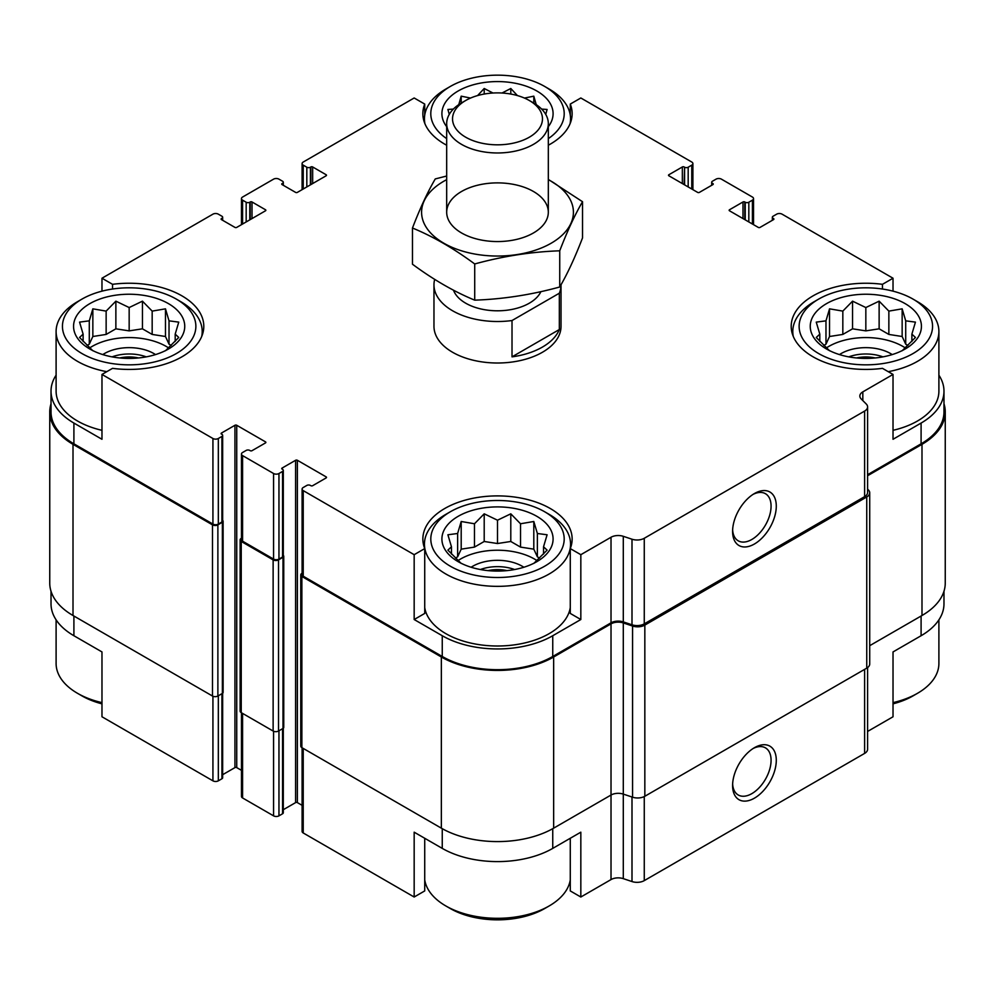 <?xml version="1.0" encoding="UTF-8"?>
<svg xmlns="http://www.w3.org/2000/svg" width="995" height="995" viewBox="0 0 995 995"><rect width="100%" height="100%" fill="white"/><g stroke="black" fill="none" stroke-linecap="round" stroke-linejoin="round"><path stroke-width="1.49" d="M943.981 591.254L943.981 603.828A78.132 45.111 0 0 1 921.096 635.73L893.025 651.936L893.025 716.773L867.59 731.449M867.59 474.702L921.096 443.82L921.096 423.062L893.025 439.28L893.025 374.443L882.465 368.349A74.637 43.096 180 0 1 791.199 326.335A74.637 43.096 180 0 1 882.465 284.321L893.025 278.227L893.025 291.162M882.465 284.321L882.465 289.035M684.137 184.597L684.585 167.222A2.537 1.468 0 0 0 688.179 167.222L691.774 165.145A3.806 2.201 0 0 0 692.893 163.59A3.806 2.201 0 0 0 691.774 162.036L580.831 97.983L570.272 104.077L570.272 115.134M446.68 145.233A74.637 43.096 180 0 1 422.863 113.666A74.637 43.096 180 0 1 424.728 104.077L414.169 97.983L303.226 162.036A3.806 2.201 0 0 0 302.107 163.59A3.806 2.201 0 0 0 303.226 165.145L306.821 167.222A2.537 1.468 0 0 0 310.415 167.222L310.863 166.961A1.269 0.734 0 0 1 312.654 166.961L326.136 174.747A1.269 0.734 0 0 1 326.136 175.779L297.381 192.383A1.269 0.734 0 0 1 295.59 192.383L282.107 184.597L282.107 183.565A1.269 0.734 0 0 0 282.107 184.597M424.728 104.077L424.728 115.134M414.169 619.524L424.728 613.43L424.728 548.593A74.637 43.096 180 0 1 422.863 538.991A74.637 43.096 180 0 1 497.5 495.896A74.637 43.096 180 0 1 572.137 538.991A74.637 43.096 180 0 1 570.272 548.593L580.831 554.688L580.831 619.524L552.747 635.73A78.132 45.111 0 0 1 442.253 635.73L414.169 619.524L414.169 554.688L424.728 548.593M570.272 548.593L570.272 613.43L580.831 619.524M424.728 838.275L424.728 890.923L414.169 897.017L414.169 832.181L442.253 848.387A78.132 45.111 0 0 0 552.747 848.387L552.747 828.673M570.272 838.275L570.272 890.923L580.831 897.017L580.831 832.181L552.747 848.387M222.656 693.229L222.656 777.717A2.537 1.468 0 0 1 221.922 778.762L218.328 780.839A3.806 2.201 0 0 1 212.93 780.839L101.975 716.773L101.975 651.936L73.904 635.73L73.904 616.017M101.975 291.162L101.975 278.227L112.534 284.321A74.637 43.096 180 0 1 203.801 326.335A74.637 43.096 180 0 1 112.534 368.349L101.975 374.443L101.975 439.28L73.904 423.062A78.132 45.111 0 0 1 51.019 391.172A78.132 45.111 0 0 1 56.106 375.165M112.534 284.321L112.534 289.035M283.301 809.706L295.59 802.617A1.269 0.734 0 0 1 297.381 802.617L297.381 460.287L326.136 476.879A1.269 0.734 0 0 1 326.136 477.923L312.654 485.697A1.269 0.734 0 0 1 310.863 485.697L310.415 485.436A2.537 1.468 0 0 0 306.821 485.436L303.226 487.513A3.806 2.201 0 0 0 302.107 489.067A3.806 2.201 0 0 0 303.226 490.622L414.169 554.688M302.107 489.067L302.107 574.65A3.806 2.201 0 0 0 303.226 576.204L442.253 656.476A78.132 45.111 0 0 0 552.747 656.476L611.017 622.833L611.017 537.25L580.831 554.688M862.827 400.575L862.827 391.868L893.025 374.443M921.096 423.062A78.132 45.111 0 0 0 943.981 391.172A78.132 45.111 0 0 0 938.894 375.165M921.096 443.82A78.132 45.111 0 0 0 943.981 411.918L943.981 391.172M893.025 278.227L782.07 214.161A3.806 2.201 0 0 0 776.672 214.161L773.078 216.238A2.537 1.468 0 0 0 772.344 217.283A2.537 1.468 0 0 0 773.078 218.315L773.538 218.577A1.269 0.734 0 0 1 773.538 219.609L760.056 227.395A1.269 0.734 0 0 1 758.265 227.395L729.509 210.791L729.509 209.758A1.269 0.734 0 0 0 729.509 210.791M252.009 218.577L252.009 201.973L265.491 209.758A1.269 0.734 0 0 1 265.491 210.791L236.735 227.395A1.269 0.734 0 0 1 234.944 227.395L221.462 219.609L221.922 218.315A2.537 1.468 0 0 0 222.656 217.283A2.537 1.468 0 0 0 221.922 216.238L218.328 214.161A3.806 2.201 0 0 0 212.93 214.161L101.975 278.227M51.019 391.172L51.019 411.918A78.132 45.111 0 0 0 73.904 443.82L212.93 524.079A3.806 2.201 0 0 0 218.328 524.079L221.922 522.002A2.537 1.468 0 0 0 222.656 520.97L222.656 435.387A2.537 1.468 0 0 0 221.922 434.342L221.462 433.049A1.269 0.734 0 0 0 221.462 434.094M101.975 374.443L212.93 438.496A3.806 2.201 0 0 0 218.328 438.496L221.922 436.419A2.537 1.468 0 0 0 222.656 435.387M561.031 284.757A63.531 36.678 180 0 1 561.031 284.831L561.031 326.335A63.531 36.678 180 0 1 521.815 360.215A63.531 36.678 180 0 1 452.576 352.267A63.531 36.678 180 0 1 433.969 326.335L433.969 284.831A63.531 36.678 180 0 1 434.678 279.384M729.509 209.758L742.991 201.973A1.269 0.734 0 0 1 744.782 201.973L745.23 202.234A2.537 1.468 0 0 0 748.825 202.234L752.419 200.157A3.806 2.201 0 0 0 753.538 198.602A3.806 2.201 0 0 0 752.419 197.047L721.425 179.15A3.806 2.201 0 0 0 716.039 179.15L712.445 181.227A2.537 1.468 0 0 0 711.699 182.272A2.537 1.468 0 0 0 712.445 183.304L712.893 183.565A1.269 0.734 0 0 1 712.893 184.597L699.41 192.383A1.269 0.734 0 0 1 697.619 192.383L668.864 175.779L668.864 174.747A1.269 0.734 0 0 0 668.864 175.779M668.864 174.747L682.346 166.961A1.269 0.734 0 0 1 684.137 166.961M570.272 104.077A74.637 43.096 180 0 1 572.137 113.666A74.637 43.096 180 0 1 548.32 145.233M282.107 183.565L282.555 183.304A2.537 1.468 0 0 0 283.301 182.272A2.537 1.468 0 0 0 282.555 181.227L278.961 179.15A3.806 2.201 0 0 0 273.575 179.15L242.581 197.047A3.806 2.201 0 0 0 241.462 198.602A3.806 2.201 0 0 0 242.581 200.157L246.175 202.234A2.537 1.468 0 0 0 249.77 202.234L250.218 201.973A1.269 0.734 0 0 1 252.009 201.973M221.462 218.577A1.269 0.734 0 0 0 221.462 219.609M221.462 433.049L234.944 425.275A1.269 0.734 0 0 1 236.735 425.275L265.491 441.867A1.269 0.734 0 0 1 265.491 442.912L252.009 450.685A1.269 0.734 0 0 1 250.218 450.685L249.77 450.424A2.537 1.468 0 0 0 246.175 450.424L242.581 452.501A3.806 2.201 0 0 0 241.462 454.056A3.806 2.201 0 0 0 242.581 455.61L273.575 473.508A3.806 2.201 0 0 0 278.961 473.508L282.555 471.431A2.537 1.468 0 0 0 283.301 470.399A2.537 1.468 0 0 0 282.555 469.354L282.107 468.06A1.269 0.734 0 0 0 282.107 469.105M282.107 468.06L295.59 460.287A1.269 0.734 0 0 1 297.381 460.287M611.017 622.833A10.161 5.87 0 0 1 623.293 621.9L623.293 536.317A10.161 5.87 0 0 0 611.017 537.25M623.293 536.317L631.999 539.215A10.161 5.87 0 0 0 644.262 538.283L864.618 411.072A10.161 5.87 0 0 0 867.59 406.918A10.161 5.87 0 0 0 866.235 403.982L861.21 398.958A10.161 5.87 0 0 1 859.842 396.022A10.161 5.87 0 0 1 862.827 391.868M51.019 403.746A79.413 45.845 0 0 0 49.75 411.918L49.75 583.082A79.413 45.845 0 0 0 73.008 615.507L212.482 696.027A3.806 2.201 0 0 0 217.88 696.027L222.37 693.428A2.537 1.468 0 0 0 223.116 692.396L223.116 521.231A2.537 1.468 0 0 0 222.656 520.397M241.462 538.208L241.238 538.345A3.806 2.201 0 0 0 240.118 539.899L240.118 711.064A3.806 2.201 0 0 0 241.238 712.631L273.127 731.039A3.806 2.201 0 0 0 278.513 731.039L283.003 728.439A2.537 1.468 0 0 0 283.749 727.407L283.749 556.242A2.537 1.468 0 0 0 283.301 555.409M623.293 621.9L631.999 624.798A10.161 5.87 0 0 0 644.262 623.865L864.618 496.654A10.161 5.87 0 0 0 867.59 492.5L867.59 406.918M754.446 543.991A30.895 17.835 120 0 0 776.287 506.144A30.895 17.835 120 0 0 754.446 493.532A30.895 17.835 120 0 0 732.594 531.38A30.895 17.835 120 0 0 754.446 543.991M222.656 774.695L234.944 767.605L234.944 425.275M241.462 770.329L236.735 767.605A1.269 0.734 0 0 0 234.944 767.605M241.462 454.056L241.462 539.638A3.806 2.201 0 0 0 242.581 541.193L273.575 559.09A3.806 2.201 0 0 0 278.961 559.09L282.555 557.013A2.537 1.468 0 0 0 283.301 555.981L283.301 470.399M297.381 802.617L302.107 805.341M49.75 411.918A79.413 45.845 0 0 0 73.008 444.33L212.482 524.862A3.806 2.201 0 0 0 217.88 524.862L222.37 522.263A2.537 1.468 0 0 0 223.116 521.231M240.118 539.899A3.806 2.201 0 0 0 241.238 541.454L273.127 559.874A3.806 2.201 0 0 0 278.513 559.874L283.003 557.275A2.537 1.468 0 0 0 283.749 556.242M302.107 573.219L301.871 573.356A3.806 2.201 0 0 0 300.764 574.911A3.806 2.201 0 0 0 301.871 576.466L441.345 656.998A79.413 45.845 0 0 0 553.655 656.998L611.017 623.865A10.161 5.87 0 0 1 623.293 622.932L632.571 626.029A10.161 5.87 0 0 0 644.835 625.096L866.744 496.978A10.161 5.87 0 0 0 869.717 492.823A10.161 5.87 0 0 0 868.361 489.901L867.59 489.13M300.764 574.911L300.764 746.076A3.806 2.201 0 0 0 301.871 747.631L441.345 828.163A79.413 45.845 0 0 0 553.655 828.163L611.017 795.042L611.017 623.865M611.017 879.58A10.161 5.87 0 0 1 623.293 878.647L623.293 794.109A10.161 5.87 0 0 0 611.017 795.042L611.017 879.58L580.831 897.017M623.293 622.932L623.293 794.109L632.571 797.194A10.161 5.87 0 0 0 644.835 796.261L866.744 668.143A10.161 5.87 0 0 0 869.717 664.001L869.717 492.823M867.59 475.734L921.992 444.33A79.413 45.845 0 0 0 945.25 411.918A79.413 45.845 0 0 0 943.981 403.746M869.717 645.68L921.992 615.507A79.413 45.845 0 0 0 945.25 583.082L945.25 411.918M302.107 747.767L302.107 831.41A3.806 2.201 0 0 0 303.226 832.964L414.169 897.017M623.293 878.647L631.999 881.558A10.161 5.87 0 0 0 644.262 880.625L864.618 753.402A10.161 5.87 0 0 0 867.59 749.247L867.59 667.583M754.446 798.152A30.895 17.835 120 0 0 776.287 760.304A30.895 17.835 120 0 0 754.446 747.693A30.895 17.835 120 0 0 732.594 785.54A30.895 17.835 120 0 0 754.446 798.152M51.019 591.254L51.019 603.828A78.132 45.111 0 0 0 73.904 635.73M241.462 712.756L241.462 796.398A3.806 2.201 0 0 0 242.581 797.953L273.575 815.85A3.806 2.201 0 0 0 278.961 815.85L282.555 813.773A2.537 1.468 0 0 0 283.301 812.728L283.301 728.24M732.631 529.8A27.213 15.709 120 0 0 738.228 540.82A27.213 15.709 120 0 0 751.834 539.477A27.213 15.709 120 0 0 769.608 515.497A27.213 15.709 120 0 0 765.441 493.694A27.213 15.709 120 0 0 753.091 494.366M732.631 783.961A27.213 15.709 120 0 0 738.228 794.98A27.213 15.709 120 0 0 751.834 793.637A27.213 15.709 120 0 0 769.608 769.657A27.213 15.709 120 0 0 765.441 747.854A27.213 15.709 120 0 0 753.091 748.514M913.012 299.097A66.702 38.506 180 0 1 913.012 353.561A66.702 38.506 180 0 1 818.674 353.561A66.702 38.506 180 0 1 818.674 299.097A66.702 38.506 180 0 1 913.012 299.097L917.502 301.696A73.058 42.176 180 0 1 938.894 331.522L938.894 391.172A73.058 42.176 180 0 1 893.025 430.325M101.975 430.325A73.058 42.176 180 0 1 77.498 420.997A73.058 42.176 180 0 1 56.106 391.172L56.106 331.522A73.058 42.176 180 0 1 77.498 301.696L81.988 299.097A66.702 38.506 180 0 1 176.326 299.097A66.702 38.506 180 0 1 176.326 353.561A66.702 38.506 180 0 1 81.988 353.561A66.702 38.506 180 0 1 81.988 299.097M570.272 607.559A73.058 42.176 180 0 1 522.45 643.466A73.058 42.176 180 0 1 445.847 633.653A73.058 42.176 180 0 1 424.728 607.559M89.848 349.021A55.583 32.089 180 0 1 114.773 295.328A55.583 32.089 180 0 1 182.844 334.643A55.583 32.089 180 0 1 89.848 349.021M106.776 371.67A73.058 42.176 180 0 1 77.498 361.347A73.058 42.176 180 0 1 56.106 331.522M176.326 299.097L180.816 301.696A73.058 42.176 180 0 1 202.209 331.522A73.058 42.176 180 0 1 201.711 336.459M165.468 350.75L178.752 337.467L175.195 334.133L178.752 322.119L169.026 320.838L165.468 308.836L152.173 311.112L142.447 301.162L129.163 307.554L115.868 301.162L106.142 311.112L92.846 308.836L89.289 320.838L79.563 322.119L83.12 334.133L79.563 337.467L92.846 350.75M171.215 345.427L169.026 344.158L165.468 336.497L152.173 334.432L142.447 328.823L129.163 330.875L115.868 328.823L106.142 334.432L92.846 336.497L89.289 344.158L87.1 345.427M89.687 347.927A52.412 30.26 180 0 1 168.64 347.927M102.796 354.581A34.937 20.174 180 0 1 155.518 354.581M112.049 356.869A31.765 18.333 180 0 1 146.265 356.869M119.723 357.964A26.604 15.36 180 0 1 138.591 357.964M450.337 566.217A66.702 38.506 180 0 1 450.337 511.766A66.702 38.506 180 0 1 544.663 511.766A66.702 38.506 180 0 1 544.663 566.217A66.702 38.506 180 0 1 450.337 566.217M458.197 561.69A55.583 32.089 180 0 1 483.11 507.997A55.583 32.089 180 0 1 551.193 547.3A55.583 32.089 180 0 1 458.197 561.69M544.663 511.766L549.153 514.353A73.058 42.176 180 0 1 570.558 544.178A73.058 42.176 180 0 1 525.459 583.145A73.058 42.176 180 0 1 445.847 574.003A73.058 42.176 180 0 1 424.442 544.178A73.058 42.176 180 0 1 445.847 514.353L450.337 511.766M533.805 563.419L547.101 550.123L543.531 546.79L547.101 534.775L537.375 533.494L533.805 521.492L520.522 523.768L510.796 513.818L497.5 520.211L484.204 513.818L474.478 523.768L461.195 521.492L457.625 533.494L447.899 534.775L451.469 546.79L447.899 550.123L461.195 563.419M539.551 558.083L537.375 556.827L533.805 549.153L520.522 547.101L510.796 541.479L497.5 543.531L484.204 541.479L474.478 547.101L461.195 549.153L457.625 556.827L455.449 558.083M458.023 560.583A52.412 30.26 180 0 1 536.977 560.583M471.145 567.249A34.937 20.174 180 0 1 523.855 567.249M480.398 569.526A31.765 18.333 180 0 1 514.602 569.526M488.06 570.62A26.604 15.36 180 0 1 506.94 570.62M101.975 702.632A73.058 42.176 180 0 1 77.498 693.304L77.498 693.304A73.058 42.176 180 0 1 56.106 663.478L56.106 619.835M81.988 695.903L77.498 693.304L81.988 695.903A66.702 38.506 180 0 0 101.975 703.838M570.272 879.866A73.058 42.176 180 0 1 549.153 905.96A73.058 42.176 180 0 1 445.847 905.96L445.847 905.96A73.058 42.176 180 0 1 424.728 879.866M450.337 908.559L445.847 905.96L450.337 908.559A66.702 38.506 180 0 0 544.663 908.559L549.153 905.96M446.68 138.616A66.702 38.506 180 0 1 450.337 86.441A66.702 38.506 180 0 1 544.663 86.441A66.702 38.506 180 0 1 548.32 138.616M446.68 126.676A55.583 32.089 180 0 1 497.5 81.578A55.583 32.089 180 0 1 548.32 126.676M424.952 123.803A73.058 42.176 180 0 1 424.442 118.853A73.058 42.176 180 0 1 445.847 89.04L450.337 86.441M544.663 86.441L549.153 89.04A73.058 42.176 180 0 1 570.558 118.853A73.058 42.176 180 0 1 570.048 123.803M826.534 349.021A55.583 32.089 180 0 1 851.459 295.328A55.583 32.089 180 0 1 919.529 334.643A55.583 32.089 180 0 1 826.534 349.021M793.289 336.459A73.058 42.176 180 0 1 792.791 331.522A73.058 42.176 180 0 1 814.184 301.696L818.674 299.097M938.894 331.522A73.058 42.176 180 0 1 888.224 371.67M938.894 619.835L938.894 663.478A73.058 42.176 180 0 1 917.502 693.304A73.058 42.176 180 0 1 893.025 702.632M917.502 693.304L913.012 695.903A66.702 38.506 180 0 1 893.025 703.838M902.154 350.75L915.437 337.467L911.88 334.133L915.437 322.119L905.711 320.838L902.154 308.836L888.858 311.112L879.132 301.162L865.837 307.554L852.553 301.162L842.827 311.112L829.531 308.836L825.974 320.838L816.248 322.119L819.805 334.133L816.248 337.467L829.531 350.75M907.9 345.427L905.711 344.158L902.154 336.497L888.858 334.432L879.132 328.823L865.837 330.875L852.553 328.823L842.827 334.432L829.531 336.497L825.974 344.158L823.785 345.427M826.36 347.927A52.412 30.26 180 0 1 905.313 347.927M839.481 354.581A34.937 20.174 180 0 1 892.204 354.581M848.735 356.869A31.765 18.333 180 0 1 882.951 356.869M856.409 357.964A26.604 15.36 180 0 1 875.277 357.964M453.372 109.077L447.899 109.462L449.267 114.388M545.733 114.388L547.101 109.462L541.628 109.077M536.23 104.624L533.805 96.167L524.452 98.07M517.412 95.57L510.796 88.493L502.027 93.02M492.973 93.02L484.204 88.493L477.588 95.57M470.56 98.07L461.195 96.167L458.77 104.624M533.805 103.094L533.805 96.167M510.796 94.052L510.796 88.493M484.204 94.052L484.204 88.493M461.195 103.094L461.195 96.167M175.195 341.422L175.195 334.133M169.026 344.158L169.026 320.838M165.468 336.497L165.468 308.836M152.173 334.432L152.173 311.112M142.447 328.823L142.447 301.162M129.163 330.875L129.163 307.554M115.868 328.823L115.868 301.162M106.142 334.432L106.142 311.112M92.846 336.497L92.846 308.836M89.289 344.158L89.289 320.838M83.12 341.422L83.12 334.133M543.531 554.078L543.531 546.79M537.375 556.827L537.375 533.494M533.805 549.153L533.805 521.492M520.522 547.101L520.522 523.768M510.796 541.479L510.796 513.818M497.5 543.531L497.5 520.211M484.204 541.479L484.204 513.818M474.478 547.101L474.478 523.768M461.195 549.153L461.195 521.492M457.625 556.827L457.625 533.494M451.469 554.078L451.469 546.79M911.88 341.422L911.88 334.133M905.711 344.158L905.711 320.838M902.154 336.497L902.154 308.836M888.858 334.432L888.858 311.112M879.132 328.823L879.132 301.162M865.837 330.875L865.837 307.554M852.553 328.823L852.553 301.162M842.827 334.432L842.827 311.112M829.531 336.497L829.531 308.836M825.974 344.158L825.974 320.838M819.805 341.422L819.805 334.133M561.031 284.831A63.531 36.678 180 0 1 559.339 293.214L512.015 320.539A63.531 36.678 180 0 1 433.969 284.831M540.907 291.647A44.974 25.969 180 0 1 496.206 310.788A44.974 25.969 180 0 1 453.496 290.204M559.339 293.214L559.339 329.532A63.531 36.678 180 0 1 512.015 356.857L512.015 320.539M559.339 329.532L512.015 356.857M533.432 102.883L529.303 100.495A44.974 25.969 180 0 1 529.303 137.21A44.974 25.969 180 0 1 465.697 137.21A44.974 25.969 180 0 1 465.697 100.495A44.974 25.969 180 0 1 529.303 100.495L533.432 102.883A50.82 29.34 180 0 1 548.32 123.629A50.82 29.34 180 0 1 497.5 152.969A50.82 29.34 180 0 1 446.68 123.629A50.82 29.34 180 0 1 461.568 102.883L465.697 100.495M548.32 179.66A75.918 43.83 180 0 1 553.009 242.121A75.918 43.83 180 0 1 444.753 243.738A75.918 43.83 180 0 1 443.82 181.227A75.918 43.83 180 0 1 446.68 179.66M461.568 191.475A50.82 29.34 180 0 1 533.432 191.475A50.82 29.34 180 0 1 533.432 232.967A50.82 29.34 180 0 1 461.568 232.967A50.82 29.34 180 0 1 461.568 191.475M446.68 176.016L435.263 178.938C427.663 191.898 420.064 208.266 412.477 228.017C432.962 236.449 453.708 248.439 474.714 263.961C503.06 256.175 531.405 251.797 559.737 250.802C567.337 231.039 574.936 214.684 582.523 201.711L548.32 179.423M412.477 228.017L412.477 264.222C433.484 279.744 454.23 291.722 474.714 300.154L474.714 263.961M582.523 201.711L582.523 237.917C574.936 257.668 567.337 274.035 559.737 286.995C531.405 294.781 503.06 299.172 474.714 300.154M559.737 250.802L559.737 286.995M303.226 576.204L303.226 490.622M442.253 656.476L442.253 635.73M552.747 656.476L552.747 635.73M73.904 443.82L73.904 423.062M212.93 524.079L212.93 438.496M631.999 624.798L631.999 539.215M644.262 623.865L644.262 538.283M864.618 496.654L864.618 411.072M773.078 219.87L773.078 218.315M773.538 219.609L773.538 218.577M742.991 218.577L742.991 201.973M744.782 219.609L744.782 201.973M745.23 219.87L745.23 202.234M748.825 221.947L748.825 202.234M752.419 224.024L752.419 200.157M712.445 184.859L712.445 183.304M712.893 184.597L712.893 183.565M682.346 183.565L682.346 166.961M684.585 184.859L684.585 167.222M688.179 186.936L688.179 167.222M691.774 189.013L691.774 165.145M303.226 189.013L303.226 165.145M306.821 186.936L306.821 167.222M310.415 184.859L310.415 167.222M310.863 184.597L310.863 166.961M312.654 183.565L312.654 166.961M326.136 175.779L326.136 174.747M282.555 184.859L282.555 183.304M242.581 224.024L242.581 200.157M246.175 221.947L246.175 202.234M249.77 219.87L249.77 202.234M250.218 219.609L250.218 201.973M265.491 210.791L265.491 209.758M221.922 219.87L221.922 218.315M218.328 524.079L218.328 438.496M221.922 522.002L221.922 436.419M236.735 767.605L236.735 425.275M265.491 442.912L265.491 441.867M242.581 541.193L242.581 455.61M273.575 559.09L273.575 473.508M278.961 559.09L278.961 473.508M282.555 557.013L282.555 471.431M295.59 802.617L295.59 460.287M326.136 477.923L326.136 476.879M301.871 747.631L301.871 576.466M441.345 828.163L441.345 656.998M553.655 828.163L553.655 656.998M632.571 797.194L632.571 626.029M644.835 796.261L644.835 625.096M866.744 668.143L866.744 496.978M921.992 615.507L921.992 444.33M73.008 615.507L73.008 444.33M212.482 696.027L212.482 524.862M217.88 696.027L217.88 524.862M222.37 693.428L222.37 522.263M241.238 712.631L241.238 541.454M273.127 731.039L273.127 559.874M278.513 731.039L278.513 559.874M283.003 728.439L283.003 557.275M303.226 832.964L303.226 748.414M442.253 848.387L442.253 828.673M631.999 881.558L631.999 797.007M644.262 880.625L644.262 796.572M864.618 753.402L864.618 669.374M921.096 635.73L921.096 616.017M212.93 780.839L212.93 696.251M218.328 780.839L218.328 695.766M221.922 778.762L221.922 693.689M242.581 797.953L242.581 713.403M273.575 815.85L273.575 731.263M278.961 815.85L278.961 730.778M282.555 813.773L282.555 728.701M772.344 220.305L772.344 217.283M753.538 224.671L753.538 198.602M711.699 185.294L711.699 182.272M692.893 189.659L692.893 163.59M302.107 189.659L302.107 163.59M283.301 185.294L283.301 182.272M241.462 224.671L241.462 198.602M222.656 220.305L222.656 217.283M202.209 331.522L202.209 335.178M424.442 544.178L424.442 547.835M570.558 544.178L570.558 547.835M424.442 118.853L424.442 122.509M570.558 118.853L570.558 122.509M792.791 331.522L792.791 335.178M446.68 123.629L446.68 212.221M548.32 123.629L548.32 212.221"/></g></svg>
